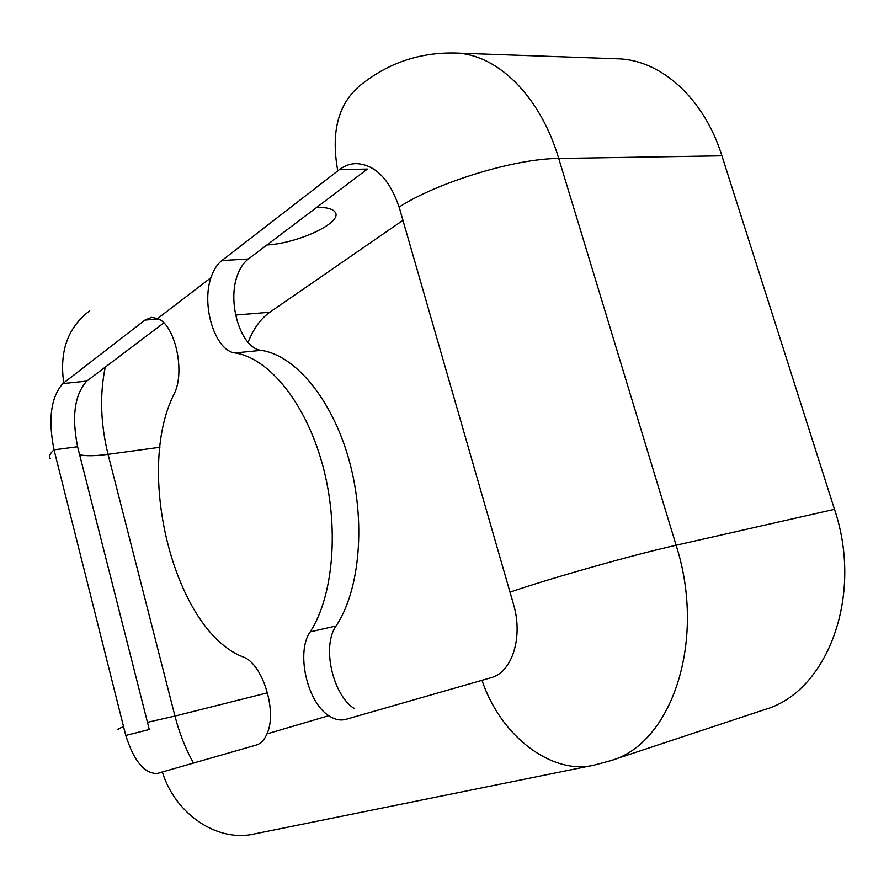 <?xml version="1.0" encoding="UTF-8"?>
<svg xmlns="http://www.w3.org/2000/svg" width="889" height="889" viewBox="0 0 889 889"><rect width="100%" height="100%" fill="white"/><g stroke="black" fill="none" stroke-linecap="round" stroke-linejoin="round"><path stroke-width="1.33" d="M63.752 382.892L62.841 383.603C50.895 397.161 47.962 419.241 54.029 449.856L125.771 735.459C133.928 761.017 144.385 773.686 157.142 773.497L256.288 745.049C260.821 743.693 264.366 739.981 266.944 733.903C277.612 711.667 262.544 663.427 243.23 657.004C174.7 630.879 134.528 472.159 174.088 394.005C185.579 372.124 175.166 324.718 157.609 318.506L151.519 317.362L144.929 320.084L63.752 382.892C59.263 351.466 67.831 327.496 89.445 310.983M210.949 277.701C213.527 269.934 217.172 264.222 221.883 260.544L339.398 169.621C344.921 165.465 350.766 163.476 356.934 163.632C375.525 164.965 389.582 179.445 399.117 207.048L513.531 604.398C523.265 636.957 512.297 671.662 491.617 677.54L345.721 719.39C340.243 720.801 334.586 719.568 328.752 715.701C306.905 701.91 295.915 652.059 310.139 631.879C333.675 595.852 339.498 526.255 322.451 464.458C305.472 402.584 268.711 357.934 235.018 352.944C215.271 350.955 201.103 306.005 210.949 277.701L157.609 318.506M721.924 155.808L558.725 158.464C539.89 95.034 496.507 53.662 454.679 53.018L617.399 58.796C660.36 59.574 703.832 97.69 721.924 155.808L834.493 509.319C863.93 596.619 826.903 692.031 764.718 709.578L610.576 760.706C671.473 744.004 706.855 641.202 676.118 545.235L834.493 509.319M248.075 342.354C253.398 328.763 260.644 318.729 269.812 312.228L402.939 220.339M354.589 708.766C332.564 695.254 321.64 645.992 336.086 625.956C360.001 590.196 366.112 521.387 349.133 460.358C332.219 399.261 295.259 355.211 261.199 350.344C241.241 348.432 227.073 303.994 237.141 275.99C239.819 268.3 243.564 262.644 248.375 258.999L367.401 169.066L339.398 169.621M163.798 322.896L86.766 381.092C74.632 394.56 71.576 416.452 77.61 446.767L149.274 729.491L125.771 735.459M266.944 244.964C298.093 243.342 342.221 222.806 335.353 212.515C333.275 208.993 327.074 207.259 316.762 207.326M77.61 446.767L54.029 449.856C50.017 453.379 48.739 456.29 50.195 458.58M454.679 53.018C420.386 52.407 389.827 62.452 363.034 83.177C338.842 101.302 330.43 130.539 337.787 170.866M162.331 772.008C175.6 815.002 218.283 842.739 254.743 833.86L594.485 765.04C553.269 775.475 500.94 737.426 482.016 680.296M328.752 715.701L266.944 733.903M123.515 726.746C118.937 728.458 117.126 729.436 118.081 729.658M399.117 207.048C437.766 182.167 515.087 158.509 558.725 158.464L676.118 545.235C633.801 554.692 553.102 577.483 509.919 592.141M267.545 692.82L174.955 716.067C179.378 733.225 185.557 748.894 193.491 763.062M105.235 367.146C99.612 394.727 100.546 423.786 108.047 454.335L159.92 447.289M269.812 312.228L235.607 315.05M147.374 722.335L174.955 716.067L108.047 454.335C95.056 456.057 85.588 456.19 79.632 454.735M261.199 350.344L235.018 352.944M336.086 625.956L310.139 631.879M248.375 258.999L221.883 260.544M158.575 318.973L144.929 320.084M86.766 381.092L62.841 383.603M162.354 772.063L157.142 773.497M594.485 765.04L610.576 760.706"/></g></svg>
